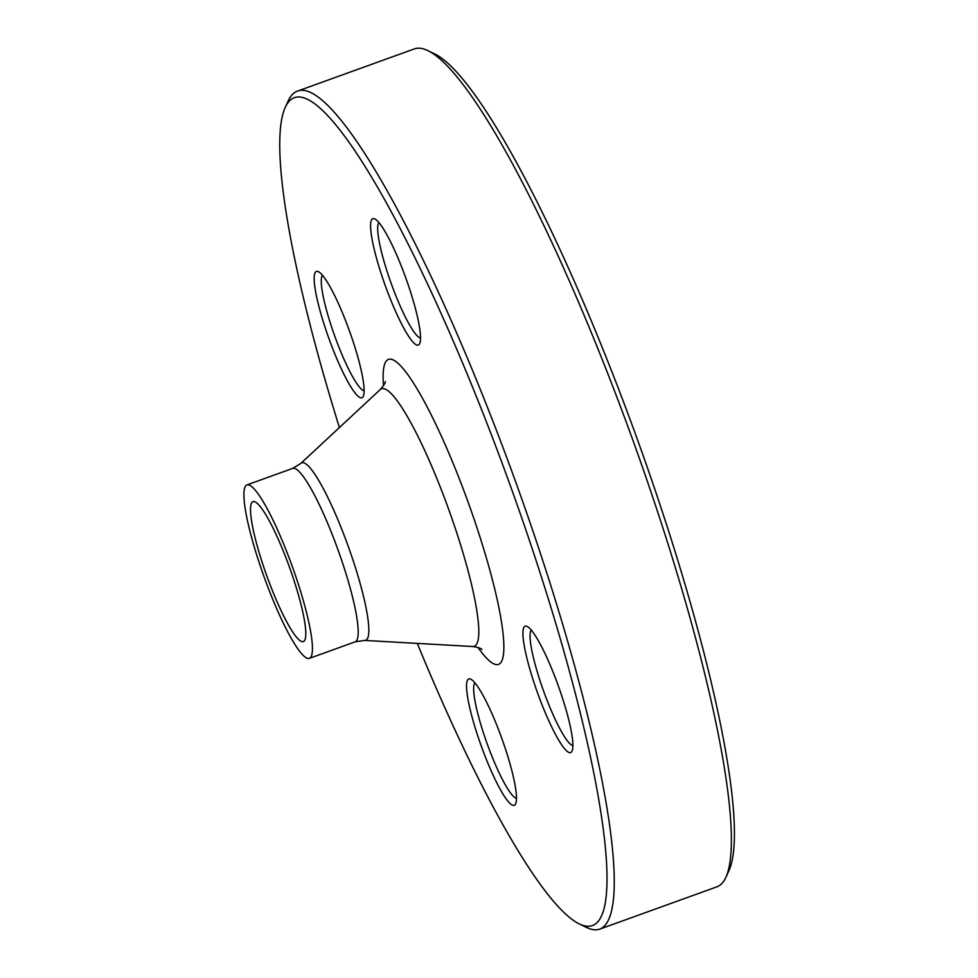 <?xml version="1.0" encoding="UTF-8"?>
<svg xmlns="http://www.w3.org/2000/svg" width="978" height="978" viewBox="0 0 978 978"><rect width="100%" height="100%" fill="white"/><g stroke="black" fill="none" stroke-linecap="round" stroke-linejoin="round"><path stroke-width="1.47" d="M285.05 107.849L288.168 100.978A445.442 72.665 70.2 0 1 297.385 91.137A445.442 72.665 70.2 0 1 516.959 485.443A445.442 72.665 70.2 0 1 599.82 929.1A445.442 72.665 70.2 0 1 586.445 927.413L579.661 924.112A439.953 71.773 -109.8 0 0 511.029 487.594A439.953 71.773 -109.8 0 0 285.05 107.849A439.953 71.773 -109.8 0 0 339.403 427.557M599.82 929.1L716.837 886.863A445.442 72.665 -109.8 0 0 726.055 877.021A445.442 72.665 -109.8 0 0 623.243 414.012A445.442 72.665 -109.8 0 0 427.777 50.587A445.442 72.665 -109.8 0 0 414.403 48.9L297.385 91.137M268.547 580.626A74.352 12.127 70.2 0 1 252.923 501.69A74.352 12.127 70.2 0 1 289.574 567.509A74.352 12.127 70.2 0 1 303.412 641.568A74.352 12.127 70.2 0 1 268.547 580.626M427.777 50.587L434.562 53.888A439.953 71.773 70.2 0 1 627.619 412.838A439.953 71.773 70.2 0 1 729.172 870.151L726.055 877.021M524.44 626.592A67.164 10.954 70.2 0 1 527.13 626.433A67.164 10.954 70.2 0 1 558.218 685.627A67.164 10.954 70.2 0 1 572.093 751.031A67.164 10.954 70.2 0 1 540.357 700.48A67.164 10.954 70.2 0 1 524.44 626.592M500.186 733.965A67.164 10.954 70.2 0 1 515.687 803.769A67.164 10.954 70.2 0 1 481.188 745.811A67.164 10.954 70.2 0 1 470.711 679.172A67.164 10.954 70.2 0 1 500.186 733.965M362.594 397.312A67.164 10.954 70.2 0 1 327.74 335.234A67.164 10.954 70.2 0 1 318.351 271.652A67.164 10.954 70.2 0 1 349.427 330.845A67.164 10.954 70.2 0 1 363.315 396.249A67.164 10.954 70.2 0 1 362.594 397.312M386.848 289.94A67.164 10.954 70.2 0 1 374.757 218.901A67.164 10.954 70.2 0 1 405.846 278.094A67.164 10.954 70.2 0 1 419.733 343.498A67.164 10.954 70.2 0 1 386.848 289.94M417.3 643.39A439.953 71.773 -109.8 0 0 579.661 924.112M266.248 582.778A92.177 15.037 70.2 0 1 246.884 484.929A92.177 15.037 70.2 0 1 292.312 566.531A92.177 15.037 70.2 0 1 309.464 658.328A92.177 15.037 70.2 0 1 266.248 582.778M378.877 222.568A61.675 10.061 -109.8 0 0 392.655 287.446A61.675 10.061 -109.8 0 0 420.564 338.058M322.459 275.307A61.675 10.061 -109.8 0 0 334.757 336.139A61.675 10.061 -109.8 0 0 364.146 390.797M474.831 682.84A61.675 10.061 -109.8 0 0 488.609 747.705A61.675 10.061 -109.8 0 0 516.518 798.329M531.25 630.089A61.675 10.061 -109.8 0 0 543.536 690.92A61.675 10.061 -109.8 0 0 572.925 745.578M383.51 385.625A162.14 26.455 70.2 0 1 426.909 406.493A162.14 26.455 70.2 0 1 498.083 603.707A162.14 26.455 70.2 0 1 478.01 647.485M309.464 658.328L355.222 641.812A92.177 15.037 -109.8 0 0 338.07 550.015A92.177 15.037 -109.8 0 0 292.63 468.413L300.821 463.438A94.304 15.379 70.2 0 1 348.241 546.347A94.304 15.379 70.2 0 1 364.696 640.419L472.814 646.531A136.859 22.323 -109.8 0 0 448.914 510.003A136.859 22.323 -109.8 0 0 380.112 389.684C383.523 385.821 385.271 383.131 385.332 381.603L385.332 381.616M300.821 463.438L380.112 389.684M246.884 484.929L292.63 468.413M355.222 641.812L364.696 640.419M472.814 646.531C477.912 647.326 480.968 648.292 481.995 649.416L481.983 649.404"/></g></svg>
